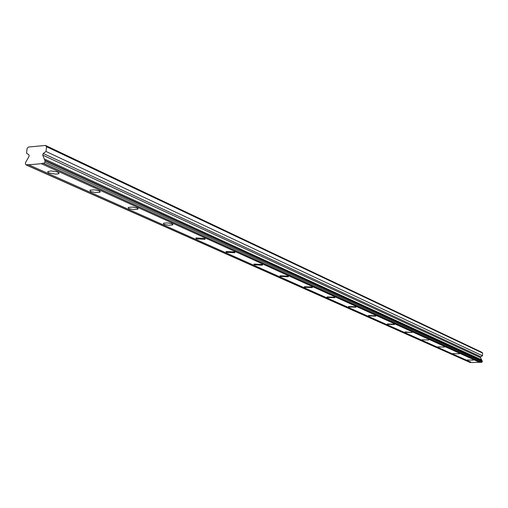 <?xml version="1.0" encoding="UTF-8"?>
<svg xmlns="http://www.w3.org/2000/svg" width="508" height="508" viewBox="0 0 508 508"><rect width="100%" height="100%" fill="white"/><g stroke="black" fill="none" stroke-linecap="round" stroke-linejoin="round"><path stroke-width="0.76" d="M467.214 359.975L473.399 360.159L467.214 359.975M48.857 172.911L55.67 174.123L58.21 173.857L59.131 173.12L56.801 171.729L51.187 170.942L47.911 171.526L47.79 172.187L48.857 172.911M90.526 191.541L95.574 192.608L99.987 192.24L99.409 190.894L94.374 189.821L89.935 190.183L90.526 191.541M128.727 208.629L133.642 209.626L137.903 209.233L137.376 208.058L132.474 207.054L128.187 207.442L128.727 208.629M163.887 224.352L168.669 225.285L172.79 224.879L171.825 223.666L167.532 222.91L163.709 223.171L163.392 223.31L163.887 224.352M196.355 238.862L204.997 239.331L204.54 238.436L195.891 237.954L196.355 238.862M226.422 252.311L234.817 252.724L234.398 251.936L225.99 251.504L226.422 252.311M254.349 264.795L262.503 265.17L262.115 264.471L253.949 264.084L254.349 264.795M280.353 276.422L288.284 276.765L287.928 276.142L279.984 275.793L280.353 276.422M304.629 287.28L312.344 287.585L312.014 287.033L304.292 286.715L304.629 287.28M327.343 297.434L334.855 297.72L334.55 297.224L327.031 296.932L327.343 297.434M348.64 306.959L355.962 307.219L355.676 306.775L348.355 306.508L348.64 306.959M368.656 315.906L375.787 316.147L375.52 315.754L368.383 315.5L368.656 315.906M387.49 324.326L394.443 324.561L394.202 324.199L387.242 323.964L387.49 324.326M405.251 332.27L412.039 332.486L405.022 331.94L405.251 332.27M422.027 339.769L428.657 339.979L422.027 339.769M437.902 346.869L444.373 347.066L437.902 346.869M452.945 353.593L459.27 353.784L452.945 353.593M42.71 155.111L43.237 153.48L46.012 151.473L46.52 146.71L45.51 145.447L28.372 147.041L27.089 148.507L26.568 153.238L28.931 154.769L29.108 156.324L25.559 162.516L25.4 163.963L26.206 164.998L28.2 164.44L28.658 164.789L41.319 163.703L43.11 163.163L43.802 163.487L44.863 162.287L45.022 160.826L42.71 155.111L480.517 357.676L480.784 356.775L482.492 355.765L482.6 353.079L481.889 352.311L45.51 145.447M480.517 357.676L482.276 361.036L482.244 361.855L481.457 362.49L43.567 163.506M28.658 164.789L471.849 362.547L480.797 362.191M26.206 164.998L470.262 362.553L471.176 362.242M482.6 353.079L46.52 146.71M480.016 362.496L41.319 163.703M470.414 362.553L26.441 164.979M482.492 355.765L46.012 151.473M481.692 359.918L44.253 158.928M43.802 163.487L481.609 362.49M482.124 360.75L44.825 160.338M44.863 162.287L482.244 361.855M482.276 361.036L45.022 160.826M480.784 356.775L43.237 153.48M58.738 172.587L58.617 173.711M100.076 191.275L99.987 192.24M137.979 208.413L137.903 209.233M172.853 224.18L172.79 224.879M205.048 238.735L204.997 239.331M234.855 252.216L234.817 252.724M262.534 264.725L262.503 265.17M288.309 276.377L288.284 276.765M312.369 287.255L312.344 287.585"/></g></svg>
